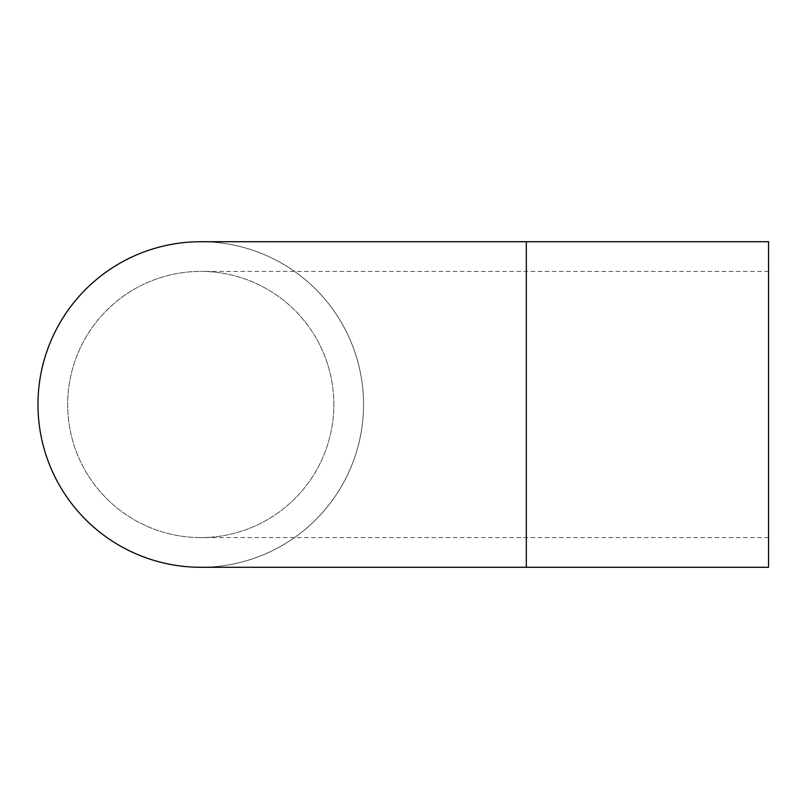 <?xml version="1.0" encoding="UTF-8"?>
<svg xmlns="http://www.w3.org/2000/svg" width="809" height="809" viewBox="0 0 809 809"><rect width="100%" height="100%" fill="white"/><g stroke="black" fill="none" stroke-linecap="round" stroke-linejoin="round"><path stroke-width="0.61" stroke-dasharray="4.04 3.03" d="M333.854 404.5A133.091 133.091 0 0 0 134.213 289.238A133.091 133.091 0 0 0 134.213 519.762A133.091 133.091 0 0 0 333.854 404.5A133.091 133.091 0 0 0 200.763 271.409A133.091 133.091 0 0 0 67.673 404.5A133.091 133.091 0 0 0 200.763 537.591A133.091 133.091 0 0 0 333.854 404.5A133.091 133.091 0 0 0 200.763 271.409A133.091 133.091 0 0 0 67.673 404.5A133.091 133.091 0 0 0 200.763 537.591A133.091 133.091 0 0 0 333.854 404.5M200.763 567.281A162.781 162.781 0 0 0 363.544 404.5A162.781 162.781 0 0 0 119.368 263.522A162.781 162.781 0 0 0 119.368 545.478A162.781 162.781 0 0 0 363.544 404.5A162.781 162.781 0 0 0 200.763 241.719M768.55 567.281L768.55 241.719M768.55 404.5L768.55 271.409L768.55 404.5M526.325 567.281L526.325 241.719M768.55 271.409L200.763 271.409M768.55 537.591L200.763 537.591"/><path stroke-width="1.21" d="M200.763 241.719L200.763 241.719A162.781 162.781 0 0 0 37.972 404.5A162.781 162.781 0 0 0 200.763 567.281L526.325 567.281L526.325 241.719L200.763 241.719M526.325 241.719L768.55 241.719L768.55 567.281L526.325 567.281"/></g></svg>
